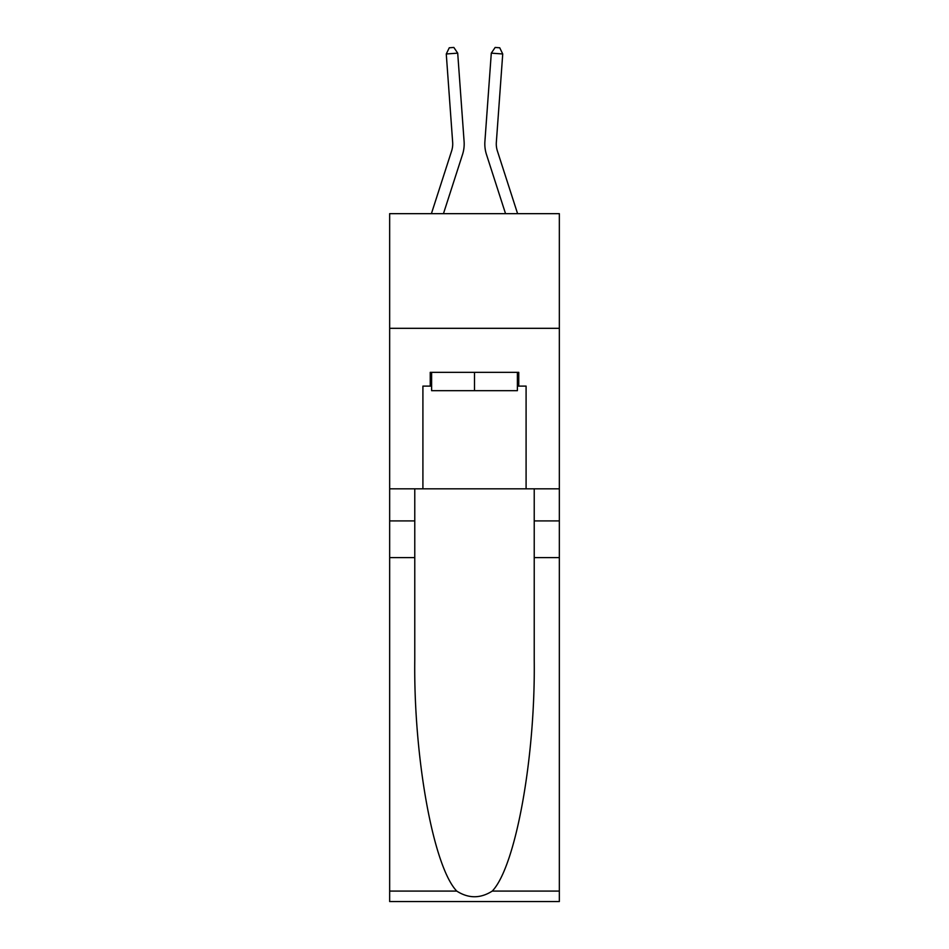 <?xml version="1.0" encoding="UTF-8"?>
<svg xmlns="http://www.w3.org/2000/svg" width="949" height="949" viewBox="0 0 949 949"><rect width="100%" height="100%" fill="white"/><g stroke="black" fill="none" stroke-linecap="round" stroke-linejoin="round"><path stroke-width="1.42" d="M559.341 328.318L559.341 213.667L389.659 213.667L389.659 328.318L559.341 328.318L559.341 488.818L526.09 488.818L526.09 386.101L518.759 386.101L518.759 372.34L430.241 372.34L430.241 386.101L431.617 386.101M462.519 154.521L443.456 213.667L462.519 154.521A34.389 34.389 142.2 0 0 464.097 141.484L457.703 53.144L464.097 141.484L457.703 53.144L464.097 141.484L457.703 53.144L464.097 141.484L457.703 53.144L464.097 141.484L457.703 53.144L464.097 141.484L457.703 53.144L464.097 141.484L457.703 53.144L464.097 141.484L457.703 53.144L464.097 141.484L457.703 53.144L464.097 141.484L457.703 53.144L464.097 141.484L457.703 53.144L464.097 141.484L457.703 53.144L464.097 141.484L457.703 53.144L464.097 141.484L457.703 53.144L464.097 141.484L457.703 53.144L464.097 141.484L457.703 53.144L446.267 53.974L449.268 47.782L453.847 47.45L457.703 53.144M451.605 150.998A22.93 22.93 -37.8 0 0 452.661 142.314A22.93 22.93 -37.8 0 1 451.605 150.998A22.93 22.93 -37.8 0 0 452.661 142.314A22.93 22.93 -37.8 0 1 451.605 150.998A22.93 22.93 -37.8 0 0 452.661 142.314A22.93 22.93 -37.8 0 1 451.605 150.998A22.93 22.93 -37.8 0 0 452.661 142.314A22.93 22.93 -37.8 0 1 451.605 150.998A22.93 22.93 -37.8 0 0 452.661 142.314A22.93 22.93 -37.8 0 1 451.605 150.998A22.93 22.93 -37.8 0 0 452.661 142.314A22.93 22.93 -37.8 0 1 451.605 150.998A22.93 22.93 -37.8 0 0 452.661 142.314A22.93 22.93 -37.8 0 1 451.605 150.998A22.93 22.93 -37.8 0 0 452.661 142.314A22.93 22.93 -37.8 0 1 451.605 150.998A22.93 22.93 -37.8 0 0 452.661 142.314A22.93 22.93 -37.8 0 1 451.605 150.998A22.93 22.93 -37.8 0 0 452.661 142.314A22.93 22.93 -37.8 0 1 451.605 150.998A22.93 22.93 -37.8 0 0 452.661 142.314A22.93 22.93 -37.8 0 1 451.605 150.998A22.93 22.93 -37.8 0 0 452.661 142.314A22.93 22.93 -37.8 0 1 451.605 150.998A22.93 22.93 -37.8 0 0 452.661 142.314A22.93 22.93 -37.8 0 1 451.605 150.998A22.93 22.93 -37.8 0 0 452.661 142.314A22.93 22.93 -37.8 0 1 451.605 150.998A22.93 22.93 -37.8 0 0 452.661 142.314A22.93 22.93 -37.8 0 1 451.605 150.998L431.404 213.667L451.605 150.998A22.93 22.93 -42.9 0 0 452.661 142.314L446.267 53.974M497.395 150.998A22.93 22.93 37.8 0 1 496.339 142.314A22.93 22.93 37.8 0 0 497.395 150.998A22.93 22.93 37.8 0 1 496.339 142.314A22.93 22.93 37.8 0 0 497.395 150.998A22.93 22.93 37.8 0 1 496.339 142.314A22.93 22.93 37.8 0 0 497.395 150.998A22.93 22.93 37.8 0 1 496.339 142.314A22.93 22.93 37.8 0 0 497.395 150.998A22.93 22.93 37.8 0 1 496.339 142.314A22.93 22.93 37.8 0 0 497.395 150.998A22.93 22.93 37.8 0 1 496.339 142.314A22.93 22.93 37.8 0 0 497.395 150.998A22.93 22.93 37.8 0 1 496.339 142.314A22.93 22.93 37.8 0 0 497.395 150.998A22.93 22.93 37.8 0 1 496.339 142.314A22.93 22.93 37.8 0 0 497.395 150.998A22.93 22.93 37.8 0 1 496.339 142.314A22.93 22.93 37.8 0 0 497.395 150.998A22.93 22.93 37.8 0 1 496.339 142.314A22.93 22.93 37.8 0 0 497.395 150.998A22.93 22.93 37.8 0 1 496.339 142.314A22.93 22.93 37.8 0 0 497.395 150.998A22.93 22.93 37.8 0 1 496.339 142.314A22.93 22.93 37.8 0 0 497.395 150.998A22.93 22.93 37.8 0 1 496.339 142.314A22.93 22.93 37.8 0 0 497.395 150.998A22.93 22.93 37.8 0 1 496.339 142.314A22.93 22.93 37.8 0 0 497.395 150.998A22.93 22.93 37.8 0 1 496.339 142.314A22.93 22.93 37.8 0 0 497.395 150.998L517.596 213.667L497.395 150.998A22.93 22.93 42.9 0 1 496.339 142.314L502.733 53.974L491.297 53.144L484.903 141.484A34.389 34.389 -142.2 0 0 486.481 154.521L505.544 213.667L486.481 154.521M517.383 372.34L517.383 390.68L431.617 390.68L431.617 372.34M474.5 372.34L474.5 390.68M492.246 891.087L559.341 891.087L559.341 901.55L389.659 901.55L389.659 557.609L414.772 557.609L414.772 659.863C413.55 757.599 433.373 866.781 456.754 891.087C468.581 898.632 480.408 898.632 492.246 891.087C515.627 866.781 535.45 757.599 534.228 659.863L534.228 488.818M534.228 557.609L559.341 557.609L559.341 488.818M389.659 557.609L389.659 328.318M414.772 488.818L414.772 557.609M559.341 891.087L559.341 557.609M389.659 488.818L422.91 488.818L422.91 386.101L430.241 386.101M422.91 488.818L526.09 488.818M517.383 386.101L518.759 386.101M491.297 53.144L484.903 141.484L491.297 53.144L484.903 141.484L491.297 53.144L484.903 141.484L491.297 53.144L484.903 141.484L491.297 53.144L484.903 141.484L491.297 53.144L484.903 141.484L491.297 53.144L484.903 141.484L491.297 53.144L484.903 141.484L491.297 53.144L484.903 141.484L491.297 53.144L484.903 141.484L491.297 53.144L484.903 141.484L491.297 53.144L484.903 141.484L491.297 53.144L484.903 141.484L491.297 53.144L484.903 141.484L491.297 53.144L484.903 141.484L491.297 53.144L495.153 47.45L499.732 47.782L502.733 53.974M534.228 520.918L559.341 520.918M414.772 520.918L389.659 520.918M389.659 891.087L456.754 891.087"/></g></svg>
